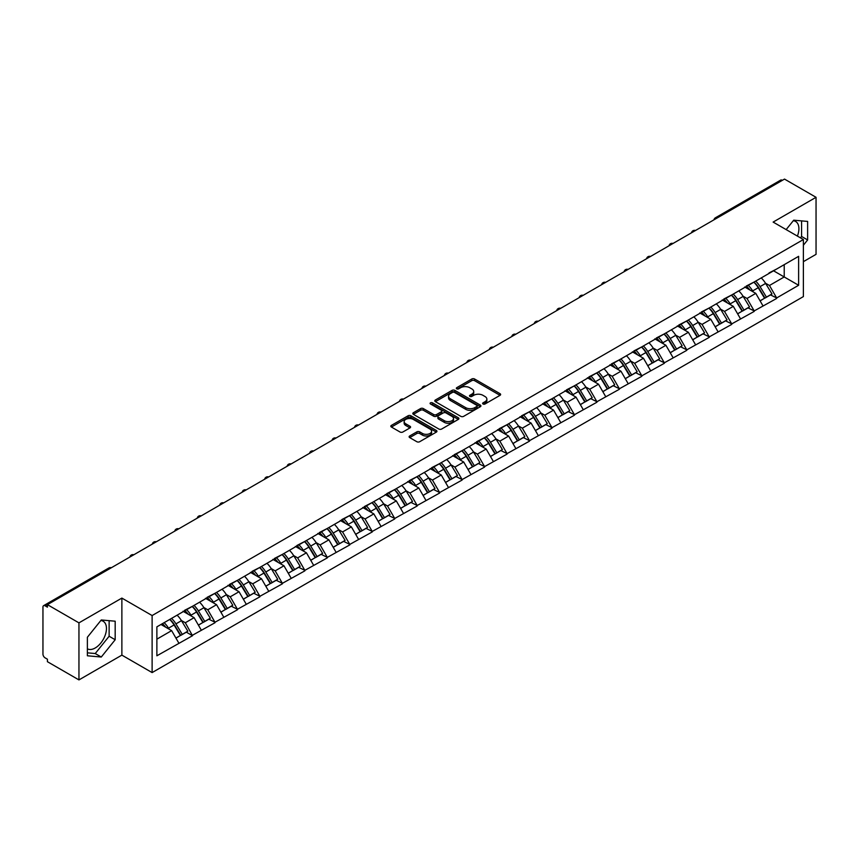 <?xml version="1.0" encoding="UTF-8"?>
<svg xmlns="http://www.w3.org/2000/svg" width="859" height="859" viewBox="0 0 859 859"><rect width="100%" height="100%" fill="white"/><g stroke="black" fill="none" stroke-linecap="round" stroke-linejoin="round"><path stroke-width="1.29" d="M483.048 403.998A1.396 0.805 0 0 0 485.024 403.998L500.045 395.323A1.997 1.149 0 0 0 500.625 394.506A1.997 1.149 0 0 0 500.045 393.69L474.597 379.002A1.997 1.149 0 0 0 471.774 379.002L456.752 387.677A1.396 0.805 0 0 0 456.344 388.247A1.396 0.805 0 0 0 456.752 388.816A1.396 0.805 0 0 0 458.727 388.816L460.671 387.699A6.4 3.694 0 0 1 469.723 387.699L471.838 388.923A6.4 3.694 0 0 1 473.717 391.532A6.4 3.694 0 0 1 471.838 394.141L469.894 395.269A1.396 0.805 0 0 0 469.486 395.838A1.396 0.805 0 0 0 469.894 396.407A1.396 0.805 0 0 0 471.881 396.407L473.824 395.28A6.4 3.694 0 0 1 482.865 395.28L484.991 396.504A6.4 3.694 0 0 1 486.86 399.124A6.4 3.694 0 0 1 484.991 401.733L483.048 402.85A1.396 0.805 0 0 0 482.629 403.429A1.396 0.805 0 0 0 483.048 403.998L483.048 402.85M87.382 648.813A15.892 9.17 120 0 0 95.231 647.976A15.892 9.17 120 0 0 105.603 633.974A15.892 9.17 120 0 0 103.177 621.25A15.892 9.17 120 0 0 100.825 620.52M793.276 220.742A15.892 9.17 -60 0 1 795.617 221.461A15.892 9.17 -60 0 1 797.399 236.096M409.711 435.975A1.997 1.149 0 0 0 409.12 436.791A1.997 1.149 0 0 0 409.711 437.607L416.851 441.719A1.997 1.149 0 0 0 419.675 441.719L436.361 432.098A1.997 1.149 0 0 0 436.941 431.282A1.997 1.149 0 0 0 436.361 430.466L410.913 415.767A1.997 1.149 0 0 0 408.089 415.767L391.403 425.398A1.997 1.149 0 0 0 390.824 426.214A1.997 1.149 0 0 0 391.403 427.03L400.026 432.013A1.997 1.149 0 0 0 402.85 432.013L409.99 427.889A1.997 1.149 0 0 0 410.581 427.073A1.997 1.149 0 0 0 409.99 426.257L405.716 423.788A5.347 3.092 0 0 1 404.149 421.608A5.347 3.092 0 0 1 407.456 418.752A5.347 3.092 0 0 1 413.276 419.417L430.037 429.092A5.347 3.092 0 0 1 431.594 431.282A5.347 3.092 0 0 1 428.297 434.128A5.347 3.092 0 0 1 422.467 433.462L419.675 431.852A1.997 1.149 0 0 0 416.851 431.852L409.711 435.975L409.711 437.607M121.871 598.089L78.953 622.861L47.417 604.65L784.514 179.091L816.05 197.302L773.132 222.084L803.38 239.543L152.118 615.549L121.871 598.089L121.871 655.127L152.118 672.586L152.118 615.549M460.811 416.347A1.997 1.149 0 0 0 463.645 416.347L480.321 406.715A1.997 1.149 0 0 0 480.911 405.899A1.997 1.149 0 0 0 480.321 405.083L454.873 390.383A1.997 1.149 0 0 0 452.049 390.383L435.373 400.015A1.997 1.149 0 0 0 434.783 400.831A1.997 1.149 0 0 0 435.373 401.647L460.811 416.347M431.046 404.299A1.396 0.805 0 0 1 432.474 404.492L458.309 419.417L441.655 429.028A1.997 1.149 0 0 1 438.831 429.028L413.383 414.339L420.523 410.248L420.523 408.583L413.383 412.707A1.997 1.149 0 0 0 412.803 413.523A1.997 1.149 0 0 0 413.383 414.339L413.383 412.707M420.523 410.248A1.997 1.149 0 0 1 423.347 410.248L423.347 408.583A1.997 1.149 0 0 0 420.523 408.583M423.347 408.583L433.677 414.543A1.997 1.149 0 0 0 436.501 414.543L441.236 411.815A1.997 1.149 0 0 0 441.816 410.999A1.997 1.149 0 0 0 441.236 410.183L430.488 403.977A1.396 0.805 0 0 1 430.08 403.408A1.396 0.805 0 0 1 430.95 402.656A1.396 0.805 0 0 1 432.474 402.839L458.341 417.775A1.997 1.149 0 0 1 458.921 418.591A1.997 1.149 0 0 1 458.341 419.407L458.341 417.775M152.118 672.586L803.38 296.591L803.38 239.543M169.792 619.393A13.647 7.881 -120 0 1 174.463 624.858L180.82 635.359L186.36 632.16L192.513 635.714L185.319 622.743L181.324 620.434M192.513 635.714L156.875 655.793L156.875 626.855L798.623 256.336L798.623 285.274L776.665 297.955L769.46 285.489L765.466 283.18M753.934 282.139A13.647 7.881 -120 0 1 758.604 287.604L764.961 298.105L770.512 294.905L776.665 297.955M776.665 298.46L754.191 310.926L746.997 298.46L743.003 296.151M731.46 295.12A13.647 7.881 -120 0 1 736.142 300.575L742.498 311.076L748.039 307.876L754.191 310.926M754.191 311.43L731.728 323.897L724.524 311.43L720.54 309.122M708.997 308.091A13.647 7.881 -120 0 1 713.668 313.546L720.025 324.047L725.576 320.847L731.728 323.897M731.728 324.401L709.255 336.868L702.061 324.401L698.066 322.093M686.534 321.062A13.647 7.881 -120 0 1 691.205 326.517L697.562 337.018L703.102 333.818L709.255 336.868M709.255 337.372L686.792 349.838L679.587 337.372L675.604 335.064M664.061 334.033A13.647 7.881 -120 0 1 668.731 339.488L675.099 349.989L680.639 346.789L686.792 349.838M686.792 350.343L664.329 362.809L657.124 350.343L653.13 348.035M641.598 347.004A13.647 7.881 -120 0 1 646.269 352.458L652.625 362.96L658.177 359.76L664.329 362.809M664.329 363.314L641.856 375.791L634.661 363.314L630.667 361.005M619.124 359.975A13.647 7.881 -120 0 1 623.806 365.429L630.162 375.931L635.703 372.731L641.856 375.791M641.856 376.285L619.393 388.762L612.188 376.285L608.204 373.976M596.661 372.946A13.647 7.881 -120 0 1 601.332 378.4L607.689 388.902L613.24 385.702L619.393 388.762M619.393 389.256L596.919 401.733L589.725 389.256L585.731 386.947M574.199 385.916A13.647 7.881 -120 0 1 578.869 391.371L585.226 401.872L590.767 398.673L596.919 401.733M596.919 402.227L574.456 414.704L567.251 402.227L563.268 399.929M551.725 398.887A13.647 7.881 -120 0 1 556.396 404.342L562.763 414.843L568.304 411.644L574.456 414.704M574.456 415.198L551.993 427.675L544.789 415.198L540.794 412.9M529.262 411.858A13.647 7.881 -120 0 1 533.933 417.324L540.29 427.814L545.841 424.614L551.993 427.675M551.993 428.169L529.52 440.646L522.326 428.169L518.331 425.871M506.789 424.829A13.647 7.881 -120 0 1 511.47 430.295L517.827 440.796L523.367 437.585L529.52 440.646M529.52 441.139L507.057 453.616L499.852 441.139L495.868 438.842M484.326 437.8A13.647 7.881 -120 0 1 488.996 443.265L495.353 453.767L500.904 450.556L507.057 453.616M507.057 454.11L484.583 466.587L477.389 454.11L473.395 451.813M461.863 450.771A13.647 7.881 -120 0 1 466.534 456.236L472.89 466.738L478.431 463.527L484.583 466.587M484.583 467.081L462.121 479.558L454.916 467.081L450.932 464.783M439.389 463.742A13.647 7.881 -120 0 1 444.06 469.207L450.427 479.709L455.968 476.498L462.121 479.558M462.121 480.052L439.658 492.529L432.453 480.052L428.458 477.754M416.926 476.713A13.647 7.881 -120 0 1 421.597 482.178L427.954 492.679L433.505 489.48L439.658 492.529M439.658 493.023L417.184 505.5L409.99 493.023L405.996 490.725M394.453 489.684A13.647 7.881 -120 0 1 399.134 495.149L405.491 505.65L411.031 502.451L417.184 505.5M417.184 505.994L394.721 518.471L387.516 505.994L383.533 503.696M371.99 502.655A13.647 7.881 -120 0 1 376.661 508.12L383.017 518.621L388.569 515.421L394.721 518.471M394.721 518.965L372.248 531.442L365.054 518.965L361.059 516.667M349.527 515.625A13.647 7.881 -120 0 1 354.198 521.091L360.555 531.592L366.095 528.392L372.248 531.442M372.248 531.936L349.785 544.413L342.58 531.936L338.596 529.638M327.054 528.596A13.647 7.881 -120 0 1 331.724 534.062L338.092 544.563L343.632 541.363L349.785 544.413M349.785 544.907L327.322 557.384L320.117 544.907L316.123 542.609M304.591 541.567A13.647 7.881 -120 0 1 309.261 547.033L315.618 557.534L321.169 554.334L327.322 557.384M327.322 557.878L304.848 570.355L297.654 557.878L293.66 555.58M282.117 554.538A13.647 7.881 -120 0 1 286.799 560.004L293.155 570.505L298.696 567.305L304.848 570.355M304.848 570.859L282.386 583.325L275.181 570.859L271.197 568.551M259.654 567.509A13.647 7.881 -120 0 1 264.325 572.974L270.682 583.476L276.233 580.276L282.386 583.325M282.386 583.83L259.912 596.296L252.718 583.83L248.723 581.522M237.191 580.48A13.647 7.881 -120 0 1 241.862 585.945L248.219 596.447L253.759 593.247L259.912 596.296M259.912 596.801L237.449 609.267L230.244 596.801L226.261 594.492M214.718 593.451A13.647 7.881 -120 0 1 219.389 598.916L225.756 609.418L231.296 606.218L237.449 609.267M237.449 609.772L214.986 622.238L207.781 609.772L203.787 607.463M192.255 606.422A13.647 7.881 -120 0 1 196.926 611.887L203.282 622.388L208.834 619.189L214.986 622.238M214.986 622.743L192.513 635.209M184.878 610.18L192.513 606.271M185.319 622.743L194.102 617.664L183.01 611.264M201.296 630.141L194.102 617.664M207.352 597.209L214.986 593.301M207.781 609.772L216.565 604.693L205.473 598.293M223.769 617.17L216.565 604.693M229.815 584.238L237.449 580.33M230.244 596.801L239.038 591.722L227.946 585.323M246.232 604.199L239.038 591.722M252.288 571.267L259.912 567.359M252.718 583.83L261.501 578.751L250.409 572.352M268.706 591.228L261.501 578.751M274.751 558.296L282.386 554.388M275.181 570.859L283.964 565.78L272.883 559.381M291.169 578.257L283.964 565.78M297.214 545.325L304.848 541.417M297.654 557.878L306.438 552.809L295.346 546.41M313.632 565.286L306.438 552.809M319.688 532.355L327.322 528.446M320.117 544.907L328.9 539.839L317.809 533.439M336.105 552.316L328.9 539.839M342.15 519.384L349.785 515.475M342.58 531.936L351.374 526.868L340.282 520.468M358.568 539.345L351.374 526.868M364.624 506.413L372.248 502.504M365.054 518.965L373.837 513.897L362.745 507.497M381.042 526.374L373.837 513.897M387.087 493.442L394.721 489.533M387.516 505.994L396.3 500.926L385.219 494.526M403.505 513.403L396.3 500.926M409.55 480.471L417.184 476.562M409.99 493.023L418.773 487.955L407.681 481.555M425.967 500.421L418.773 487.955M432.023 467.5L439.658 463.592M432.453 480.052L441.236 474.984L430.144 468.584M448.441 487.45L441.236 474.984M454.486 454.529L462.121 450.621M454.916 467.081L463.71 462.013L452.618 455.614M470.904 474.479L463.71 462.013M476.96 441.558L484.583 437.65M477.389 454.11L486.173 449.042L475.081 442.643M493.377 461.508L486.173 449.042M499.423 428.587L507.057 424.679M499.852 441.139L508.635 436.071L497.554 429.661M515.84 448.538L508.635 436.071M521.885 415.616L529.52 411.708M522.326 428.169L531.109 423.1L520.017 416.69M538.303 435.567L531.109 423.1M544.359 402.646L551.993 398.737M544.789 415.198L553.572 410.13L542.48 403.719M560.777 422.596L553.572 410.13M566.822 389.675L574.456 385.766M567.251 402.227L576.045 397.159L564.954 390.748M583.24 409.625L576.045 397.159M589.295 376.704L596.919 372.795M589.725 389.256L598.508 384.188L587.416 377.777M605.713 396.654L598.508 384.188M611.758 363.733L619.393 359.824M612.188 376.285L620.971 371.217L609.89 364.807M628.176 383.683L620.971 371.217M634.221 350.762L641.856 346.853M634.661 363.314L643.445 358.246L632.353 351.836M650.639 370.712L643.445 358.246M656.695 337.791L664.329 333.883M657.124 350.343L665.908 345.275L654.816 338.865M673.112 357.741L665.908 345.275M679.158 324.82L686.792 320.912M679.587 337.372L688.381 332.293L677.289 325.894M695.575 344.77L688.381 332.293M701.631 311.838L709.255 307.941M702.061 324.401L710.844 319.323L699.752 312.923M718.049 331.799L710.844 319.323M724.094 298.868L731.728 294.959M724.524 311.43L733.307 306.352L722.226 299.952M740.512 318.829L733.307 306.352M746.557 285.897L754.191 281.988M746.997 298.46L755.78 293.381L744.689 286.981M762.975 305.858L755.78 293.381M782.345 180.347L717.104 218.014M716.191 218.54A3.06 1.761 120 0 1 716.964 217.928A3.06 1.761 60 0 0 715.44 217.778L780.681 180.111A3.06 1.761 60 0 1 782.205 180.261M769.03 272.926L776.665 269.017M769.46 285.489L784.224 276.963L784.224 264.658L798.623 256.336M773.562 270.81L798.623 285.274M803.38 261.662L816.05 254.35L816.05 197.302M78.953 622.861L78.953 679.909L47.417 661.698L47.417 659.197L45.108 657.865A3.06 1.761 -120 0 1 42.95 654.129L42.95 607.066A3.06 1.761 -120 0 1 43.584 605.67A3.06 1.761 -120 0 1 45.108 605.82L47.417 607.152L47.417 604.65M78.953 679.909L121.871 655.127M156.875 639.16L171.628 630.635L160.977 624.482M178.833 643.112L171.628 630.635M758.293 287.851L759.002 288.259M735.819 300.822L736.539 301.23M713.357 313.793L714.065 314.201M690.883 326.764L691.602 327.172M668.42 339.734L669.129 340.143M645.957 352.705L646.666 353.113M623.484 365.676L624.203 366.084M601.021 378.647L601.729 379.055M578.547 391.618L579.267 392.037M556.084 404.589L556.793 405.008M533.622 417.56L534.33 417.979M511.148 430.531L511.867 430.95M488.685 443.502L489.394 443.92M466.212 456.473L466.931 456.891M443.749 469.443L444.457 469.862M421.286 482.414L421.994 482.833M398.812 495.385L399.532 495.804M376.349 508.367L377.058 508.775M353.876 521.338L354.595 521.746M331.413 534.309L332.122 534.717M308.95 547.28L309.659 547.688M286.476 560.251L287.196 560.659M264.014 573.221L264.722 573.629M241.54 586.192L242.259 586.6M219.077 599.163L219.786 599.571M196.614 612.134L197.323 612.542M174.141 625.105L174.86 625.513M803.38 245.244L807.621 239.951L807.621 221.429L793.727 220.183L786.157 229.6M115.181 621.207L101.276 619.962L87.382 637.249L87.382 655.782L101.276 657.028L115.181 639.74L115.181 621.207M483.606 404.192L484.991 403.397A6.4 3.694 0 0 0 486.86 400.788L486.86 399.124M473.717 391.532L473.717 393.197A6.4 3.694 0 0 1 471.838 395.806L470.453 396.6M500.013 395.344L474.597 380.666A1.997 1.149 0 0 0 471.774 380.666L457.31 389.009M480.299 406.726L454.873 392.048A1.997 1.149 0 0 0 452.049 392.048L435.395 401.668M476.788 406.468A1.396 0.805 0 0 0 477.196 405.899A1.396 0.805 0 0 0 476.788 405.319L454.454 392.423A1.396 0.805 0 0 0 452.478 392.423L450.427 393.615A6.4 3.694 0 0 0 448.548 396.224A6.4 3.694 0 0 0 450.427 398.834L465.696 407.649A6.4 3.694 0 0 0 474.737 407.649L476.788 406.468L476.788 408.132A1.396 0.805 0 0 0 477.196 407.553L477.196 405.899M448.548 396.224L448.548 397.889A6.4 3.694 0 0 0 450.427 400.498L450.427 398.834M476.788 408.132L474.737 409.313A6.4 3.694 0 0 1 465.696 409.313L450.427 400.498M423.347 410.248L433.677 416.207A1.997 1.149 0 0 0 436.501 416.207L441.236 413.48A1.997 1.149 0 0 0 441.816 412.664L441.816 410.999M444.382 420.727A5.347 3.092 0 0 0 450.213 421.393A5.347 3.092 0 0 0 453.509 418.548A5.347 3.092 0 0 0 451.941 416.357L446.046 412.954A1.997 1.149 0 0 0 443.212 412.954L438.477 415.692A1.997 1.149 0 0 0 437.897 416.508A1.997 1.149 0 0 0 438.477 417.324L444.382 420.727L444.382 422.392A5.347 3.092 0 0 0 450.213 423.058A5.347 3.092 0 0 0 453.509 420.212L453.509 418.548M437.897 416.508L437.897 418.172A1.997 1.149 0 0 0 438.477 418.988L438.477 417.324M444.382 422.392L438.477 418.988M431.594 431.282L431.594 432.936A5.347 3.092 0 0 1 428.297 435.792A5.347 3.092 0 0 1 422.467 435.126L419.675 433.516A1.997 1.149 0 0 0 416.851 433.516L409.732 437.618M404.149 421.608L404.149 423.272A5.347 3.092 0 0 0 405.716 425.452L405.716 423.788M409.968 427.911L405.716 425.452M436.329 432.109L410.913 417.431A1.997 1.149 0 0 0 408.089 417.431L391.436 427.052M800.459 237.857L801.576 236.461L801.576 220.881M801.576 236.461L807.621 239.951M87.382 652.829L95.231 653.538L109.125 636.24L109.125 620.67M109.125 636.24L115.181 639.74M95.231 653.538L101.276 657.028M761.246 277.919A16.697 9.642 60 0 1 765.616 283.427L760.075 286.627A16.697 9.642 -120 0 0 755.695 281.129M760.075 286.627L766.432 297.128L771.983 293.928L765.616 283.427M764.961 298.105L766.432 297.128M770.512 294.905L771.983 293.928M746.149 286.133A13.647 7.881 60 0 1 749.918 289.998M748.286 285.403A16.697 9.642 60 0 1 752.656 290.911L753.289 291.942M760.118 300.908L764.564 298.213L758.207 287.711A16.697 9.642 -120 0 0 753.826 282.203M764.564 298.213L760.065 300.811M738.772 290.89A16.697 9.642 60 0 1 743.153 296.398L737.613 299.598A16.697 9.642 -120 0 0 733.232 294.1M737.613 299.598L743.969 310.099L749.51 306.899L743.153 296.398M742.498 311.076L743.969 310.099M748.039 307.876L749.51 306.899M723.686 299.115A13.647 7.881 60 0 1 727.444 302.969M725.812 298.374A16.697 9.642 60 0 1 730.193 303.882L730.816 304.913M737.656 313.879L742.101 311.183L735.734 300.682A16.697 9.642 -120 0 0 731.363 295.174M742.101 311.183L737.591 313.782M716.309 303.861A16.697 9.642 60 0 1 720.69 309.369L715.139 312.569A16.697 9.642 -120 0 0 710.769 307.071M715.139 312.569L721.496 323.07L727.047 319.87L720.69 309.369M720.025 324.047L721.496 323.07M725.576 320.847L727.047 319.87M701.212 312.085A13.647 7.881 60 0 1 704.981 315.94M703.349 311.345A16.697 9.642 60 0 1 707.719 316.853L708.353 317.884M715.182 326.849L719.627 324.154L713.271 313.653A16.697 9.642 -120 0 0 708.89 308.145M719.627 324.154L715.128 326.753M693.847 316.831A16.697 9.642 60 0 1 698.217 322.34L692.676 325.54A16.697 9.642 -120 0 0 688.295 320.042M692.676 325.54L699.033 336.041L704.573 332.841L698.217 322.34M697.562 337.018L699.033 336.041M703.102 333.818L704.573 332.841M678.75 325.056A13.647 7.881 60 0 1 682.508 328.911M680.876 324.315A16.697 9.642 60 0 1 685.257 329.824L685.879 330.855M692.719 339.82L697.164 337.125L690.797 326.624A16.697 9.642 -120 0 0 686.427 321.116M697.164 337.125L692.665 339.724M671.373 329.813A16.697 9.642 60 0 1 675.754 335.311L670.203 338.51A16.697 9.642 -120 0 0 665.832 333.013M670.203 338.51L676.57 349.012L682.11 345.812L675.754 335.311M675.099 349.989L676.57 349.012M680.639 346.789L682.11 345.812M656.276 338.027A13.647 7.881 60 0 1 660.045 341.882M658.413 337.286A16.697 9.642 60 0 1 662.794 342.795L663.416 343.836M670.245 352.791L674.691 350.096L668.334 339.595A16.697 9.642 -120 0 0 663.953 334.087M674.691 350.096L670.192 352.695M648.91 342.784A16.697 9.642 60 0 1 653.28 348.282L647.74 351.481A16.697 9.642 -120 0 0 643.359 345.984M647.74 351.481L654.096 361.983L659.648 358.783L653.28 348.282M652.625 362.96L654.096 361.983M658.177 359.76L659.648 358.783M633.813 350.998A13.647 7.881 60 0 1 637.582 354.853M635.95 350.268A16.697 9.642 60 0 1 640.32 355.766L640.954 356.807M647.783 365.762L652.228 363.067L645.871 352.566A16.697 9.642 -120 0 0 641.49 347.057M652.228 363.067L647.729 365.666M626.436 355.755A16.697 9.642 60 0 1 630.817 361.252L625.277 364.452A16.697 9.642 -120 0 0 620.896 358.955M625.277 364.452L631.633 374.953L637.174 371.754L630.817 361.252M630.162 375.931L631.633 374.953M635.703 372.731L637.174 371.754M611.35 363.969A13.647 7.881 60 0 1 615.108 367.824M613.476 363.239A16.697 9.642 60 0 1 617.857 368.736L618.48 369.778M625.32 378.733L629.765 376.038L623.398 365.537A16.697 9.642 -120 0 0 619.028 360.028M629.765 376.038L625.255 378.636M603.974 368.726A16.697 9.642 60 0 1 608.355 374.223L602.803 377.423A16.697 9.642 -120 0 0 598.433 371.926M602.803 377.423L609.16 387.924L614.711 384.725L608.355 374.223M607.689 388.902L609.16 387.924M613.24 385.702L614.711 384.725M588.877 376.94A13.647 7.881 60 0 1 592.646 380.795M591.013 376.21A16.697 9.642 60 0 1 595.384 381.707L596.017 382.749M602.846 391.704L607.292 389.009L600.935 378.508A16.697 9.642 -120 0 0 596.554 372.999M607.292 389.009L602.793 391.607M581.511 381.697A16.697 9.642 60 0 1 585.881 387.194L580.34 390.394A16.697 9.642 -120 0 0 575.959 384.896M580.34 390.394L586.697 400.895L592.238 397.696L585.881 387.194M585.226 401.872L586.697 400.895M590.767 398.673L592.238 397.696M566.414 389.911A13.647 7.881 60 0 1 570.172 393.766M568.54 389.181A16.697 9.642 60 0 1 572.921 394.678L573.544 395.72M580.383 404.675L584.829 401.98L578.461 391.479A16.697 9.642 -120 0 0 574.091 385.97M584.829 401.98L580.33 404.578M559.037 394.668A16.697 9.642 60 0 1 563.418 400.165L557.867 403.365A16.697 9.642 -120 0 0 553.497 397.867M557.867 403.365L564.234 413.866L569.775 410.666L563.418 400.165M562.763 414.843L564.234 413.866M568.304 411.644L569.775 410.666M543.94 402.882A13.647 7.881 60 0 1 547.709 406.736M546.077 402.152A16.697 9.642 60 0 1 550.458 407.649L551.081 408.691M557.91 417.646L562.355 414.951L555.998 404.449A16.697 9.642 -120 0 0 551.618 398.952M562.355 414.951L557.856 417.549M536.574 407.638A16.697 9.642 60 0 1 540.945 413.136L535.404 416.336A16.697 9.642 -120 0 0 531.023 410.838M535.404 416.336L541.761 426.837L547.312 423.637L540.945 413.136M540.29 427.814L541.761 426.837M545.841 424.614L547.312 423.637M521.477 415.853A13.647 7.881 60 0 1 525.246 419.707M523.614 415.122A16.697 9.642 60 0 1 527.984 420.62L528.618 421.662M535.447 430.617L539.892 427.922L533.536 417.42A16.697 9.642 -120 0 0 529.155 411.923M539.892 427.922L535.393 430.52M514.101 420.609A16.697 9.642 60 0 1 518.482 426.107L512.941 429.317A16.697 9.642 -120 0 0 508.56 423.809M512.941 429.317L519.298 439.808L524.838 436.608L518.482 426.107M517.827 440.796L519.298 439.808M523.367 437.585L524.838 436.608M499.015 428.824A13.647 7.881 60 0 1 502.773 432.678M501.141 428.093A16.697 9.642 60 0 1 505.522 433.591L506.144 434.633M512.984 443.588L517.429 440.892L511.062 430.391A16.697 9.642 -120 0 0 506.692 424.894M517.429 440.892L512.92 443.491M491.638 433.58A16.697 9.642 60 0 1 496.019 439.078L490.468 442.288A16.697 9.642 -120 0 0 486.097 436.78M490.468 442.288L496.824 452.79L502.375 449.579L496.019 439.078M495.353 453.767L496.824 452.79M500.904 450.556L502.375 449.579M476.541 441.794A13.647 7.881 60 0 1 480.31 445.66M478.678 441.064A16.697 9.642 60 0 1 483.048 446.562L483.681 447.603M490.51 456.558L494.956 453.863L488.599 443.362A16.697 9.642 -120 0 0 484.218 437.865M494.956 453.863L490.457 456.462M469.175 446.551A16.697 9.642 60 0 1 473.545 452.049L468.005 455.259A16.697 9.642 -120 0 0 463.624 449.751M468.005 455.259L474.361 465.761L479.902 462.55L473.545 452.049M472.89 466.738L474.361 465.761M478.431 463.527L479.902 462.55M454.078 454.765A13.647 7.881 60 0 1 457.836 458.631M456.204 454.035A16.697 9.642 60 0 1 460.585 459.533L461.208 460.574M468.048 469.529L472.493 466.834L466.126 456.333A16.697 9.642 -120 0 0 461.755 450.835M472.493 466.834L467.994 469.433M446.701 459.522A16.697 9.642 60 0 1 451.082 465.02L445.531 468.23A16.697 9.642 -120 0 0 441.161 462.722M445.531 468.23L451.898 478.731L457.439 475.521L451.082 465.02M450.427 479.709L451.898 478.731M455.968 476.498L457.439 475.521M431.605 467.736A13.647 7.881 60 0 1 435.373 471.602M433.741 467.006A16.697 9.642 60 0 1 438.122 472.504L438.745 473.545M445.574 482.5L450.019 479.805L443.663 469.304A16.697 9.642 -120 0 0 439.282 463.806M450.019 479.805L445.52 482.404M424.239 472.493A16.697 9.642 60 0 1 428.609 478.001L423.068 481.201A16.697 9.642 -120 0 0 418.687 475.693M423.068 481.201L429.425 491.702L434.976 488.492L428.609 478.001M427.954 492.679L429.425 491.702M433.505 489.48L434.976 488.492M409.142 480.707A13.647 7.881 60 0 1 412.911 484.573M411.278 479.977A16.697 9.642 60 0 1 415.649 485.475L416.282 486.516M423.111 495.471L427.557 492.776L421.2 482.275A16.697 9.642 -120 0 0 416.819 476.777M427.557 492.776L423.058 495.375M401.765 485.464A16.697 9.642 60 0 1 406.146 490.972L400.605 494.172A16.697 9.642 -120 0 0 396.224 488.664M400.605 494.172L406.962 504.673L412.503 501.473L406.146 490.972M405.491 505.65L406.962 504.673M411.031 502.451L412.503 501.473M386.679 493.678A13.647 7.881 60 0 1 390.437 497.544M388.805 492.948A16.697 9.642 60 0 1 393.186 498.456L393.809 499.487M400.648 508.442L405.094 505.747L398.726 495.246A16.697 9.642 -120 0 0 394.356 489.748M405.094 505.747L400.584 508.345M379.302 498.435A16.697 9.642 60 0 1 383.683 503.943L378.132 507.143A16.697 9.642 -120 0 0 373.762 501.635M378.132 507.143L384.488 517.644L390.04 514.444L383.683 503.943M383.017 518.621L384.488 517.644M388.569 515.421L390.04 514.444M364.205 506.649A13.647 7.881 60 0 1 367.974 510.514M366.342 505.919A16.697 9.642 60 0 1 370.712 511.427L371.346 512.458M378.175 521.413L382.62 518.718L376.263 508.217A16.697 9.642 -120 0 0 371.883 502.719M382.62 518.718L378.121 521.316M356.839 511.406A16.697 9.642 60 0 1 361.209 516.914L355.669 520.114A16.697 9.642 -120 0 0 351.288 514.605M355.669 520.114L362.026 530.615L367.566 527.415L361.209 516.914M360.555 531.592L362.026 530.615M366.095 528.392L367.566 527.415M341.742 519.62A13.647 7.881 60 0 1 345.501 523.485M343.868 518.89A16.697 9.642 60 0 1 348.249 524.398L348.872 525.429M355.712 534.384L360.157 531.689L353.79 521.188A16.697 9.642 -120 0 0 349.42 515.69M360.157 531.689L355.658 534.287M334.366 524.377A16.697 9.642 60 0 1 338.747 529.885L333.195 533.085A16.697 9.642 -120 0 0 328.825 527.576M333.195 533.085L339.563 543.586L345.103 540.386L338.747 529.885M338.092 544.563L339.563 543.586M343.632 541.363L345.103 540.386M319.269 532.591A13.647 7.881 60 0 1 323.038 536.456M321.406 531.861A16.697 9.642 60 0 1 325.786 537.369L326.409 538.4M333.238 547.355L337.684 544.66L331.327 534.158A16.697 9.642 -120 0 0 326.946 528.661M337.684 544.66L333.185 547.258M311.903 537.347A16.697 9.642 60 0 1 316.273 542.856L310.733 546.056A16.697 9.642 -120 0 0 306.352 540.547M310.733 546.056L317.089 556.557L322.64 553.357L316.273 542.856M315.618 557.534L317.089 556.557M321.169 554.334L322.64 553.357M296.806 545.562A13.647 7.881 60 0 1 300.575 549.427M298.943 544.831A16.697 9.642 60 0 1 303.313 550.34L303.946 551.371M310.775 560.326L315.221 557.631L308.864 547.14A16.697 9.642 -120 0 0 304.483 541.632M315.221 557.631L310.722 560.229M289.429 550.318A16.697 9.642 60 0 1 293.81 555.827L288.27 559.026A16.697 9.642 -120 0 0 283.889 553.518M288.27 559.026L294.626 569.528L300.167 566.328L293.81 555.827M293.155 570.505L294.626 569.528M298.696 567.305L300.167 566.328M274.343 558.533A13.647 7.881 60 0 1 278.101 562.398M276.469 557.802A16.697 9.642 60 0 1 280.85 563.311L281.473 564.342M288.313 573.297L292.758 570.612L286.391 560.111A16.697 9.642 -120 0 0 282.02 554.603M292.758 570.612L288.248 573.2M266.966 563.289A16.697 9.642 60 0 1 271.347 568.798L265.796 571.997A16.697 9.642 -120 0 0 261.426 566.489M265.796 571.997L272.153 582.499L277.704 579.299L271.347 568.798M270.682 583.476L272.153 582.499M276.233 580.276L277.704 579.299M251.87 571.503A13.647 7.881 60 0 1 255.638 575.369M254.006 570.773A16.697 9.642 60 0 1 258.376 576.282L259.01 577.312M265.839 586.268L270.284 583.583L263.928 573.082A16.697 9.642 -120 0 0 259.547 567.574M270.284 583.583L265.785 586.171M244.504 576.26A16.697 9.642 60 0 1 248.874 581.768L243.333 584.968A16.697 9.642 -120 0 0 238.952 579.46M243.333 584.968L249.69 595.47L255.23 592.27L248.874 581.768M248.219 596.447L249.69 595.47M253.759 593.247L255.23 592.27M229.407 584.474A13.647 7.881 60 0 1 233.165 588.34M231.533 583.744A16.697 9.642 60 0 1 235.914 589.253L236.536 590.283M243.376 599.238L247.822 596.554L241.454 586.053A16.697 9.642 -120 0 0 237.084 580.544M247.822 596.554L243.322 599.153M222.03 589.231A16.697 9.642 60 0 1 226.411 594.739L220.86 597.939A16.697 9.642 -120 0 0 216.489 592.431M220.86 597.939L227.227 608.44L232.768 605.241L226.411 594.739M225.756 609.418L227.227 608.44M231.296 606.218L232.768 605.241M206.933 597.445A13.647 7.881 60 0 1 210.702 601.311M209.07 596.715A16.697 9.642 60 0 1 213.451 602.223L214.074 603.254M220.903 612.22L225.348 609.525L218.991 599.024A16.697 9.642 -120 0 0 214.61 593.515M225.348 609.525L220.849 612.123M199.567 602.202A16.697 9.642 60 0 1 203.937 607.71L198.397 610.91A16.697 9.642 -120 0 0 194.016 605.402M198.397 610.91L204.753 621.411L210.305 618.212L203.937 607.71M203.282 622.388L204.753 621.411M208.834 619.189L210.305 618.212M184.47 610.416A13.647 7.881 60 0 1 188.239 614.282M186.607 609.686A16.697 9.642 60 0 1 190.977 615.194L191.611 616.225M198.44 625.191L202.885 622.496L196.528 611.995A16.697 9.642 -120 0 0 192.148 606.486M202.885 622.496L198.386 625.094M177.094 615.173A16.697 9.642 60 0 1 181.474 620.681L175.934 623.881A16.697 9.642 -120 0 0 171.553 618.373M175.934 623.881L182.291 634.382L187.831 631.182L181.474 620.681M180.82 635.359L182.291 634.382M186.36 632.16L187.831 631.182M162.372 623.677A13.647 7.881 60 0 1 165.766 627.253M164.133 622.657A16.697 9.642 60 0 1 168.514 628.165L169.137 629.196M175.977 638.162L180.422 635.467L174.055 624.965A16.697 9.642 -120 0 0 169.685 619.457M180.422 635.467L175.912 638.065M110.5 568.239L45.108 605.82M111.122 567.874A3.06 1.761 -60 0 0 110.349 568.153A3.06 1.761 -120 0 0 108.825 568.003L43.584 605.67M693.718 231.511A3.06 1.761 120 0 1 694.501 230.899A3.06 1.761 -60 0 1 695.275 230.62M671.255 244.482A3.06 1.761 120 0 1 672.028 243.87A3.06 1.761 -60 0 1 672.801 243.591M648.792 257.453A3.06 1.761 120 0 1 649.565 256.841A3.06 1.761 -60 0 1 650.338 256.562M626.318 270.424A3.06 1.761 120 0 1 627.091 269.812A3.06 1.761 -60 0 1 627.875 269.533M603.856 283.395A3.06 1.761 120 0 1 604.629 282.783A3.06 1.761 -60 0 1 605.402 282.504M581.382 296.366A3.06 1.761 120 0 1 582.166 295.754A3.06 1.761 -60 0 1 582.939 295.475M558.919 309.337A3.06 1.761 120 0 1 559.692 308.725A3.06 1.761 -60 0 1 560.465 308.445M536.456 322.308A3.06 1.761 120 0 1 537.229 321.696A3.06 1.761 -60 0 1 538.002 321.416M513.983 335.278A3.06 1.761 120 0 1 514.756 334.666A3.06 1.761 -60 0 1 515.54 334.387M491.52 348.249A3.06 1.761 120 0 1 492.293 347.637A3.06 1.761 -60 0 1 493.066 347.358M469.046 361.22A3.06 1.761 120 0 1 469.83 360.608A3.06 1.761 -60 0 1 470.603 360.329M446.583 374.191A3.06 1.761 120 0 1 447.356 373.579A3.06 1.761 -60 0 1 448.13 373.3M424.121 387.162A3.06 1.761 120 0 1 424.894 386.55A3.06 1.761 -60 0 1 425.667 386.271M401.647 400.133A3.06 1.761 120 0 1 402.42 399.521A3.06 1.761 -60 0 1 403.204 399.242M379.184 413.115A3.06 1.761 120 0 1 379.957 412.492A3.06 1.761 -60 0 1 380.73 412.213M356.71 426.085A3.06 1.761 120 0 1 357.494 425.463A3.06 1.761 -60 0 1 358.267 425.184M334.248 439.056A3.06 1.761 120 0 1 335.021 438.434A3.06 1.761 -60 0 1 335.794 438.154M311.785 452.027A3.06 1.761 120 0 1 312.558 451.404A3.06 1.761 -60 0 1 313.331 451.125M289.311 464.998A3.06 1.761 120 0 1 290.084 464.375A3.06 1.761 -60 0 1 290.868 464.096M266.848 477.969A3.06 1.761 120 0 1 267.621 477.357A3.06 1.761 -60 0 1 268.395 477.067M244.375 490.94A3.06 1.761 120 0 1 245.159 490.328A3.06 1.761 -60 0 1 245.932 490.038M221.912 503.911A3.06 1.761 120 0 1 222.685 503.299A3.06 1.761 -60 0 1 223.458 503.009M199.449 516.882A3.06 1.761 120 0 1 200.222 516.27A3.06 1.761 -60 0 1 200.995 515.98M176.975 529.853A3.06 1.761 120 0 1 177.749 529.241A3.06 1.761 -60 0 1 178.532 528.951M154.513 542.824A3.06 1.761 120 0 1 155.286 542.212A3.06 1.761 -60 0 1 156.059 541.922M132.039 555.794A3.06 1.761 120 0 1 132.823 555.182A3.06 1.761 -60 0 1 133.596 554.903M484.991 403.397L484.991 401.733M469.894 396.407L469.894 395.269M471.838 395.806L471.838 394.141M456.752 388.816L456.752 387.677M471.774 380.666L471.774 379.002M474.597 380.666L474.597 379.002M500.045 395.323L500.045 393.69M435.373 401.647L435.373 400.015M452.049 392.048L452.049 390.383M454.873 392.048L454.873 390.383M480.321 406.715L480.321 405.083M465.696 409.313L465.696 407.649M474.737 409.313L474.737 407.649M433.677 416.207L433.677 414.543M436.501 416.207L436.501 414.543M441.236 413.48L441.236 411.815M432.474 404.492L432.474 402.839M416.851 433.516L416.851 431.852M419.675 433.516L419.675 431.852M422.467 435.126L422.467 433.462M409.99 427.889L409.99 426.257M391.403 427.03L391.403 425.398M408.089 417.431L408.089 415.767M410.913 417.431L410.913 415.767M436.361 432.098L436.361 430.466M758.207 287.711L752.656 290.911M735.734 300.682L730.193 303.882M713.271 313.653L707.719 316.853M690.797 326.624L685.257 329.824M668.334 339.595L662.794 342.795M645.871 352.566L640.32 355.766M623.398 365.537L617.857 368.736M600.935 378.508L595.384 381.707M578.461 391.479L572.921 394.678M555.998 404.449L550.458 407.649M533.536 417.42L527.984 420.62M511.062 430.391L505.522 433.591M488.599 443.362L483.048 446.562M466.126 456.333L460.585 459.533M443.663 469.304L438.122 472.504M421.2 482.275L415.649 485.475M398.726 495.246L393.186 498.456M376.263 508.217L370.712 511.427M353.79 521.188L348.249 524.398M331.327 534.158L325.786 537.369M308.864 547.14L303.313 550.34M286.391 560.111L280.85 563.311M263.928 573.082L258.376 576.282M241.454 586.053L235.914 589.253M218.991 599.024L213.451 602.223M196.528 611.995L190.977 615.194M174.055 624.965L168.514 628.165M715.44 217.778A3.06 3.06 0 0 0 713.969 219.818M695.479 230.502A3.06 3.06 0 0 0 691.506 232.789M673.005 243.473A3.06 3.06 0 0 0 669.032 245.76M650.542 256.444A3.06 3.06 0 0 0 646.569 258.731M628.079 269.415A3.06 3.06 0 0 0 624.096 271.712M605.606 282.386A3.06 3.06 0 0 0 601.633 284.683M583.143 295.356A3.06 3.06 0 0 0 579.17 297.654M560.669 308.327A3.06 3.06 0 0 0 556.696 310.625M538.206 321.298A3.06 3.06 0 0 0 534.234 323.596M515.744 334.269A3.06 3.06 0 0 0 511.76 336.567M493.27 347.24A3.06 3.06 0 0 0 489.297 349.538M470.807 360.211A3.06 3.06 0 0 0 466.834 362.509M448.334 373.182A3.06 3.06 0 0 0 444.361 375.48M425.871 386.153A3.06 3.06 0 0 0 421.898 388.451M403.408 399.124A3.06 3.06 0 0 0 399.424 401.421M380.934 412.095A3.06 3.06 0 0 0 376.961 414.392M358.471 425.065A3.06 3.06 0 0 0 354.499 427.363M335.998 438.036A3.06 3.06 0 0 0 332.025 440.334M313.535 451.007A3.06 3.06 0 0 0 309.562 453.305M291.072 463.978A3.06 3.06 0 0 0 287.089 466.276M268.599 476.949A3.06 3.06 0 0 0 264.626 479.247M246.136 489.92A3.06 3.06 0 0 0 242.163 492.218M223.662 502.891A3.06 3.06 0 0 0 219.689 505.189M201.199 515.862A3.06 3.06 0 0 0 197.226 518.16M178.736 528.833A3.06 3.06 0 0 0 174.753 531.13M156.263 541.814A3.06 3.06 0 0 0 152.29 544.101M133.8 554.785A3.06 3.06 0 0 0 129.827 557.072M111.326 567.756A3.06 3.06 0 0 0 108.825 568.003"/></g></svg>
